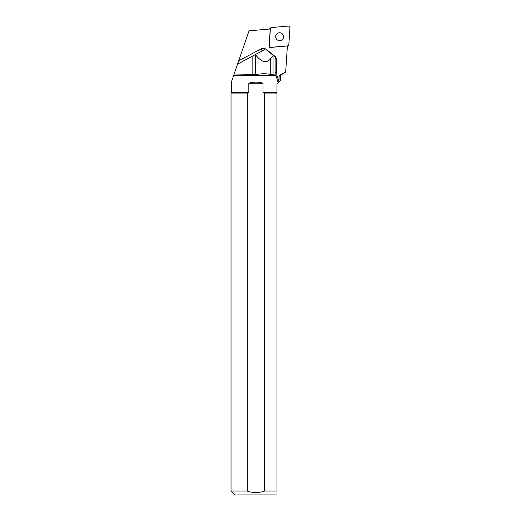<?xml version="1.0" encoding="UTF-8"?>
<svg xmlns="http://www.w3.org/2000/svg" width="521" height="521" viewBox="0 0 521 521"><rect width="100%" height="100%" fill="white"/><g stroke="black" fill="none" stroke-linecap="round" stroke-linejoin="round"><path stroke-width="0.78" d="M269.168 29.065A1.237 1.205 -123.4 0 1 269.565 28.622L270.9 27.743A1.237 1.205 56.6 0 0 270.366 28.668L269.22 46.037A1.237 1.205 56.6 0 0 270.562 47.365L287.742 45.868A1.237 1.205 56.6 0 0 288.823 44.754L289.969 27.379A1.237 1.205 56.6 0 0 288.621 26.05L271.448 27.554A1.237 1.205 56.6 0 0 270.9 27.743M282.323 33.898A4.012 3.921 56.6 0 0 276.325 38.867A4.012 3.921 56.6 0 0 281.802 40.058A4.012 3.921 56.6 0 0 282.323 33.898M279.204 75.356L279.002 80.123A13.383 13.071 -123.4 0 1 276.697 72.556L276.697 60.195A4.982 4.865 56.6 0 0 274.801 56.242L266.407 49.488A4.982 4.865 56.6 0 0 261.06 48.941L238.722 60.755L249.045 30.824L270.23 28.974L269.096 46.122A1.237 1.205 56.6 0 0 270.445 47.45L287.397 45.965L285.671 72.061L280.318 75.356L279.204 75.356L285.671 72.061M279.002 80.123L278.995 80.286C278.872 82.403 278.461 82.865 277.765 81.667L275.883 74.991L270.738 74.62C266.785 73.474 261.737 73.474 255.59 74.62L233.812 74.991L231.519 81.621L231.519 92.575L248.836 92.575L248.836 83.191C253.558 81.797 258.279 81.797 263.001 83.191L263.001 92.575L276.951 92.575L276.951 491.056C276.951 496.064 276.951 496.064 276.951 491.056C276.951 496.064 276.951 496.064 276.951 491.056L264.538 491.056L264.538 93.064L263.001 92.575M233.812 74.991L237.563 64.103L264.277 49.788L266.856 50.127L275.108 56.971L275.87 59.068L275.883 74.991M238.722 60.755L237.563 64.103M275.759 75.356L233.682 75.356M276.951 93.064L264.538 93.064M276.951 494.917L234.925 494.95L231.031 491.056L247.306 491.056C253.05 493.087 258.794 493.087 264.538 491.056M280.318 75.356L280.318 80.599L276.951 83.972L276.951 92.575M278.025 82.149L277.765 81.667M247.306 491.056L247.306 93.064L231.031 93.064L231.031 491.056M248.836 92.575L247.306 93.064L248.836 92.575M248.836 83.191L263.001 83.191M273.616 55.369L270.738 58.495C266.785 63.757 261.737 62.546 255.59 54.855L255.283 54.431M281.744 40.097A4.012 3.921 56.6 0 0 282.206 33.976A4.012 3.921 56.6 0 0 277.322 33.403M271.454 27.554L270.366 28.668L269.22 46.03L270.568 47.365L287.735 45.868L288.823 44.747L289.969 27.385L288.614 26.05L271.454 27.554M287.384 46.102L287.742 45.868M270.366 28.668L269.852 29.007M278.995 80.286L277.517 81.302M275.655 72.497L276.697 72.556M262.389 50.765A2.488 0.534 62.1 0 1 261.06 48.941M275.85 60.156L276.697 60.195M252.131 56.138L252.131 74.991M255.59 54.855L255.59 74.62M270.738 58.495L270.738 74.62M273.056 55.819L273.056 74.991M287.377 46.278L288.289 45.672M231.519 92.575L231.031 93.064"/></g></svg>
